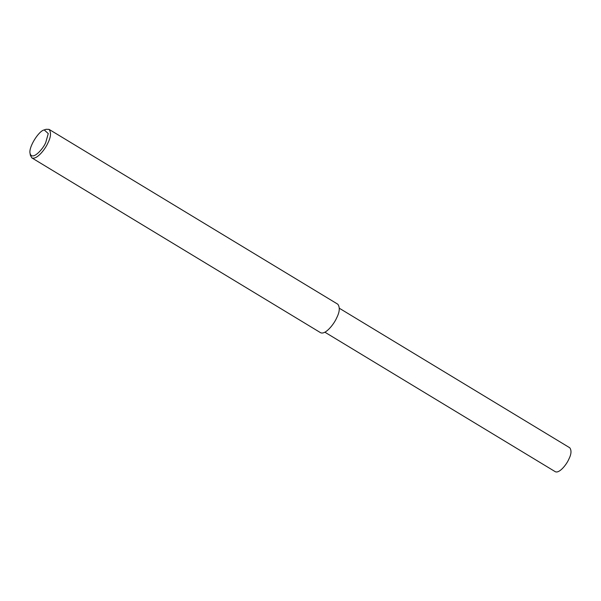 <?xml version="1.0" encoding="UTF-8"?>
<svg xmlns="http://www.w3.org/2000/svg" width="601" height="601" viewBox="0 0 601 601"><rect width="100%" height="100%" fill="white"/><g stroke="black" fill="none" stroke-linecap="round" stroke-linejoin="round"><path stroke-width="0.9" d="M44.219 129.921L46.104 129.29L49.049 129.373C51.295 132.551 50.897 137.111 47.862 143.068C45.391 148.988 36.699 160.212 31.808 157.86L30.366 155.291L30.05 153.323C28.442 147.215 38.802 130.815 44.219 129.921L48.26 133.587L45.804 142.324C43.572 148.522 32.116 161.451 30.05 153.323M49.049 129.373L337.837 304.234C340.083 307.404 339.685 311.972 336.65 317.921C334.179 323.841 325.487 335.073 320.596 332.714L31.808 157.86M339.377 308.275L569.786 447.79C571.671 450.45 571.341 454.288 568.786 459.292C566.713 464.257 559.403 473.693 555.301 471.71L324.893 332.203"/></g></svg>
